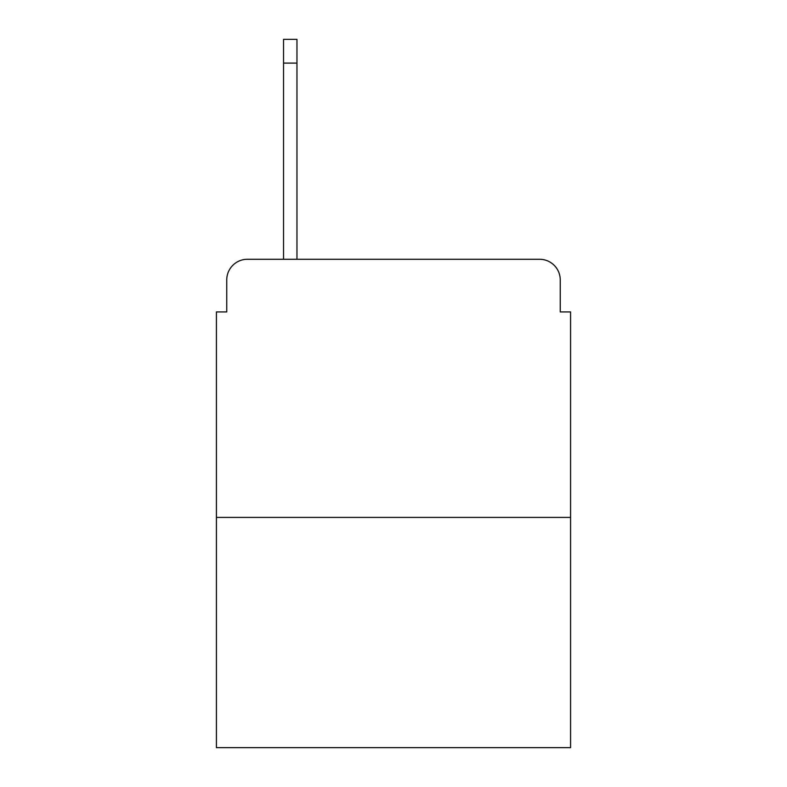 <?xml version="1.0" encoding="UTF-8"?>
<svg xmlns="http://www.w3.org/2000/svg" width="787" height="787" viewBox="0 0 787 787"><rect width="100%" height="100%" fill="white"/><g stroke="black" fill="none" stroke-linecap="round" stroke-linejoin="round"><path stroke-width="1.18" d="M226.754 279.926L226.754 311.927L226.754 279.926A20.649 20.649 0 0 1 247.403 259.277L283.536 259.277L283.536 39.35L296.965 39.35L296.965 259.277L312.96 259.277M570.575 517.403L216.425 517.403L216.425 747.65L570.575 747.65L570.575 311.927L560.246 311.927L560.246 279.926A20.649 20.649 0 0 0 539.597 259.277L247.403 259.277M216.425 517.403L216.425 311.927L226.754 311.927M474.04 259.277L539.597 259.277M560.246 311.927L560.246 279.926M283.536 63.098L296.965 63.098"/></g></svg>
